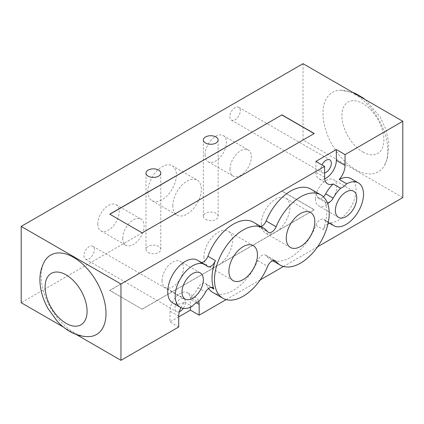 <?xml version="1.0" encoding="UTF-8"?>
<svg xmlns="http://www.w3.org/2000/svg" width="424" height="424" viewBox="0 0 424 424"><rect width="100%" height="100%" fill="white"/><g stroke="black" fill="none" stroke-linecap="round" stroke-linejoin="round"><path stroke-width="0.32" stroke-dasharray="2.12 1.59" d="M148.151 252.466A7.409 4.277 0 0 0 156.223 253.393A7.409 4.277 0 0 0 160.797 249.439A7.409 4.277 0 0 0 158.624 246.418A7.409 4.277 0 0 0 150.552 245.491A7.409 4.277 0 0 0 145.983 249.439A7.409 4.277 0 0 0 148.151 252.466M205.513 219.346A7.409 4.277 0 0 0 213.59 220.273A7.409 4.277 0 0 0 218.159 216.32A7.409 4.277 0 0 0 215.991 213.299A7.409 4.277 0 0 0 207.919 212.371A7.409 4.277 0 0 0 203.345 216.32A7.409 4.277 0 0 0 205.513 219.346M44.695 261.11A45.856 26.474 -120 0 0 73.575 332.236A45.856 26.474 -120 0 0 88.309 336.656M63.499 327.143L76.225 334.488M355.413 94.642A45.856 26.474 -120 0 0 340.679 90.227A45.856 26.474 -120 0 0 323.888 122.626A45.856 26.474 -120 0 0 355.413 169.521A45.856 26.474 -120 0 0 384.292 165.768A45.856 26.474 -120 0 0 355.413 94.642M303.033 63.685L303.033 140.005L402.8 197.6M147.844 191.441A20.182 11.655 120 0 0 152.025 200.679A20.182 11.655 120 0 0 172.213 189.024A20.182 11.655 120 0 0 172.208 165.72A20.182 11.655 120 0 0 156.657 171.126A20.182 11.655 120 0 0 147.844 191.441M172.785 205.841A20.182 11.655 -60 0 1 181.594 185.527A20.182 11.655 -60 0 1 197.149 180.121A20.182 11.655 -60 0 1 197.149 203.425A20.182 11.655 -60 0 1 176.967 215.079A20.182 11.655 -60 0 1 172.785 205.841M205.057 154.808A15.105 8.724 120 0 0 208.189 161.724A15.105 8.724 120 0 0 223.294 153A15.105 8.724 120 0 0 223.294 135.558A15.105 8.724 120 0 0 211.65 139.607A15.105 8.724 120 0 0 205.057 154.808M229.999 169.208A15.105 8.724 -60 0 1 236.592 154.007A15.105 8.724 -60 0 1 248.236 149.958A15.105 8.724 -60 0 1 248.236 167.401A15.105 8.724 -60 0 1 233.131 176.124A15.105 8.724 -60 0 1 229.999 169.208M97.812 223.925A15.105 8.724 120 0 0 100.939 230.842A15.105 8.724 120 0 0 116.049 222.118A15.105 8.724 120 0 0 116.049 204.675A15.105 8.724 120 0 0 104.405 208.725A15.105 8.724 120 0 0 97.812 223.925M122.753 238.325A15.105 8.724 -60 0 1 129.347 223.125A15.105 8.724 -60 0 1 140.991 219.076A15.105 8.724 -60 0 1 140.991 236.518A15.105 8.724 -60 0 1 125.88 245.242A15.105 8.724 -60 0 1 122.753 238.325M240.307 110.696A7.409 4.277 120 0 0 238.776 107.309A7.409 4.277 120 0 0 231.366 111.586A7.409 4.277 120 0 0 231.366 120.135A7.409 4.277 120 0 0 237.074 118.153A7.409 4.277 120 0 0 240.307 110.696M324.609 172.939A7.409 4.277 -60 0 1 322.404 172.695A7.409 4.277 -60 0 1 320.867 169.303A7.409 4.277 -60 0 1 321.991 164.915M94.404 249.657A7.409 4.277 120 0 0 92.867 246.264A7.409 4.277 120 0 0 85.463 250.542A7.409 4.277 120 0 0 85.463 259.096A7.409 4.277 120 0 0 91.171 257.108A7.409 4.277 120 0 0 94.404 249.657M179.341 311.698A7.409 4.277 -60 0 1 176.495 311.651A7.409 4.277 -60 0 1 174.964 308.264A7.409 4.277 -60 0 1 178.197 300.807A7.409 4.277 -60 0 1 183.905 298.825A7.409 4.277 -60 0 1 185.436 302.217A7.409 4.277 -60 0 1 183.274 308.359M261.327 223.84A20.182 11.655 120 0 0 265.509 233.078A20.182 11.655 120 0 0 285.691 221.423A20.182 11.655 120 0 0 285.691 198.119A20.182 11.655 120 0 0 270.136 203.525A20.182 11.655 120 0 0 261.327 223.84M203.965 256.96A20.182 11.655 120 0 0 208.142 266.198A20.182 11.655 120 0 0 228.329 254.543A20.182 11.655 120 0 0 228.324 231.239A20.182 11.655 120 0 0 212.774 236.645A20.182 11.655 120 0 0 203.965 256.96M315.424 198.946A15.105 8.724 120 0 0 318.551 205.857A15.105 8.724 120 0 0 333.661 197.139A15.105 8.724 120 0 0 333.656 179.691A15.105 8.724 120 0 0 322.017 183.74A15.105 8.724 120 0 0 315.424 198.946M162.037 280.587A15.105 8.724 120 0 0 165.164 287.504A15.105 8.724 120 0 0 180.274 278.785A15.105 8.724 120 0 0 180.269 261.338A15.105 8.724 120 0 0 168.63 265.387A15.105 8.724 120 0 0 162.037 280.587M310.845 189.109A40.561 23.421 -60 0 1 317.327 196.869A7.054 4.07 120 0 0 318.451 198.22A7.054 4.07 120 0 0 323.406 196.805M327.948 223.93A7.054 4.07 120 0 0 323.316 229.638A40.561 23.421 120 0 0 324.805 201.188A7.054 4.07 120 0 0 325.934 202.54A7.054 4.07 120 0 0 327.397 202.863M350.924 178.594A24.693 14.257 -60 0 1 350.924 207.103A24.693 14.257 -60 0 1 326.231 221.36A24.693 14.257 -60 0 1 324.307 219.828A7.054 4.07 120 0 0 323.756 219.394A7.054 4.07 120 0 0 315.838 225.314A40.561 23.421 -60 0 1 270.284 259.366A40.561 23.421 -60 0 1 266.134 255.693A7.054 4.07 120 0 0 265.408 255.052A7.054 4.07 120 0 0 257.633 260.601A40.561 23.421 -60 0 1 212.917 292.486M208.55 288.527A40.561 23.421 -60 0 1 206.44 284.732A7.054 4.07 120 0 0 205.311 283.38A7.054 4.07 120 0 0 198.098 287.742A24.693 14.257 -60 0 1 190.599 297.664L198.082 301.983M197.531 260.241A24.693 14.257 -60 0 1 199.455 261.767A7.054 4.07 120 0 0 200.006 262.207A7.054 4.07 120 0 0 201.501 262.53M180.889 307.623A14.464 8.348 -60 0 1 184.546 302.137A24.693 14.257 -60 0 1 172.844 303.006M184.546 302.137L192.03 306.457M190.599 297.664A14.464 8.348 -60 0 1 196.158 297.754A14.464 8.348 -60 0 1 198.755 301.326M226.135 299.598L260.219 279.92M283.497 266.479L317.581 246.8M253.483 222.229A40.561 23.421 -60 0 1 257.633 225.907A7.054 4.07 120 0 0 258.354 226.543A7.054 4.07 120 0 0 261.046 226.596M314.136 133.592L142.167 233.025L109.864 214.231M142.167 309.054L314.258 209.695L281.833 190.975L109.742 290.334L142.167 309.197L314.258 209.843L281.833 191.123L109.742 290.477L142.167 309.197M315.88 161.385L315.88 172.186A14.464 8.348 120 0 0 318.875 178.806A14.464 8.348 120 0 0 324.704 178.785M190.424 307.23L190.424 299.333A14.464 8.348 120 0 0 187.429 292.714A14.464 8.348 120 0 0 176.289 296.588A14.464 8.348 120 0 0 169.976 311.142L169.976 321.943L178.705 326.984M178.705 316.903L169.976 321.943M303.033 140.005L21.2 302.72M362.896 152.004A29.691 17.14 -120 0 0 381.075 126.14A29.691 17.14 -120 0 0 344.712 105.147A29.691 17.14 -120 0 0 362.896 152.004M317.327 196.869L324.805 201.188M324.307 219.828L330.588 223.459M315.838 225.314L323.316 229.638M206.44 284.732L211.062 287.398M198.098 287.742L205.582 292.062M199.455 261.767L206.939 266.087M266.134 255.693L274.471 260.511M257.633 260.601L267.608 266.362M257.633 225.907L267.608 231.663M324.609 177.227L315.88 172.186M178.705 316.182L169.976 311.142M196.413 302.789L190.424 299.333M145.983 173.119L145.983 249.439M160.797 173.119L160.797 249.439M203.345 139.999L203.345 216.32M218.159 139.999L218.159 216.32M340.679 90.227L352.763 92.395M365.488 99.741L380.275 117.119L386.057 129.755L388.861 142.84L387.425 158.608L384.292 165.768M152.025 200.679L176.967 215.079M172.208 165.72L197.149 180.121M208.189 161.724L233.131 176.124M223.294 135.558L248.236 149.958M100.939 230.842L125.88 245.242M116.049 204.675L140.991 219.076M238.776 107.309L329.808 159.864M231.366 120.135L322.404 172.695M92.867 246.264L183.905 298.825M85.463 259.096L176.495 311.651M310.633 212.519L285.691 198.119M290.451 247.478L265.509 233.078M253.271 245.639L228.329 231.239M233.083 280.598L208.142 266.198M353.611 191.213L333.661 179.691M338.506 217.38L318.551 205.857M200.223 272.86L180.269 261.338M185.118 299.026L165.164 287.504M318.451 198.22L325.934 202.54M323.756 219.394L331.239 223.713M326.231 221.36L329.75 223.39M205.311 283.38L212.795 287.7M200.006 262.207L207.49 266.526M265.408 255.052L275.388 260.813M258.354 226.543L268.334 232.304M270.284 259.366L272.696 260.76M327.604 183.846L318.875 178.806M196.158 297.754L187.429 292.714"/><path stroke-width="0.64" d="M148.151 176.146A7.409 4.277 180 0 1 145.983 173.119A7.409 4.277 180 0 1 153.387 168.842A7.409 4.277 180 0 1 160.797 173.119A7.409 4.277 180 0 1 156.223 177.073A7.409 4.277 180 0 1 148.151 176.146M205.513 143.026A7.409 4.277 180 0 1 203.345 139.999A7.409 4.277 180 0 1 210.755 135.722A7.409 4.277 180 0 1 218.159 139.999A7.409 4.277 180 0 1 213.585 143.953A7.409 4.277 180 0 1 205.513 143.026M88.309 336.656A45.856 26.474 -120 0 0 105.104 304.252A45.856 26.474 -120 0 0 73.575 257.357A45.856 26.474 -120 0 0 44.695 261.11C40.831 268.016 39.305 275.621 40.116 283.926C40.932 292.443 43.598 300.711 48.119 308.73L57.425 321.482C61.173 325.51 65.28 328.828 69.748 331.436C75.583 334.875 81.768 336.614 88.309 336.656M76.225 334.488L120.967 360.315L120.967 283.995L21.2 226.4L21.2 302.72L63.499 327.143M317.581 246.8L402.8 197.6L402.8 121.28L303.033 63.685L21.2 226.4M321.991 164.915A7.409 4.277 -60 0 1 329.808 159.864A7.409 4.277 -60 0 1 331.345 163.256A7.409 4.277 -60 0 1 324.609 172.939M183.274 308.359A7.409 4.277 -60 0 1 179.341 311.698M286.269 238.24A20.182 11.655 -60 0 1 295.078 217.925A20.182 11.655 -60 0 1 310.633 212.519A20.182 11.655 -60 0 1 310.633 235.823A20.182 11.655 -60 0 1 290.451 247.478A20.182 11.655 -60 0 1 286.269 238.24M228.902 271.36A20.182 11.655 -60 0 1 237.716 251.045A20.182 11.655 -60 0 1 253.266 245.639A20.182 11.655 -60 0 1 253.271 268.943A20.182 11.655 -60 0 1 233.083 280.598A20.182 11.655 -60 0 1 228.902 271.36M335.379 210.463A15.105 8.724 -60 0 1 341.972 195.263A15.105 8.724 -60 0 1 353.611 191.213A15.105 8.724 -60 0 1 353.611 208.656A15.105 8.724 -60 0 1 338.506 217.38A15.105 8.724 -60 0 1 335.379 210.463M181.986 292.11A15.105 8.724 -60 0 1 188.585 276.909A15.105 8.724 -60 0 1 200.223 272.86A15.105 8.724 -60 0 1 200.223 290.302A15.105 8.724 -60 0 1 185.118 299.026A15.105 8.724 -60 0 1 181.986 292.11M323.406 196.805A7.054 4.07 120 0 0 325.669 193.858A24.693 14.257 -60 0 1 333.163 183.937L340.647 188.256A14.464 8.348 120 0 0 346.7 183.783A24.693 14.257 -60 0 1 358.402 182.914A24.693 14.257 -60 0 1 358.402 211.422A24.693 14.257 -60 0 1 333.714 225.679A24.693 14.257 -60 0 1 331.791 224.153A7.054 4.07 120 0 0 331.239 223.713A7.054 4.07 120 0 0 327.948 223.93M327.397 202.863A7.054 4.07 120 0 0 333.147 198.178A24.693 14.257 -60 0 1 340.647 188.256M402.8 121.28L345.062 154.617L345.062 165.418A14.464 8.348 -60 0 1 339.216 179.463A24.693 14.257 -60 0 1 350.924 178.594L358.402 182.914M339.216 179.463L346.7 183.783M213.924 289.051A7.054 4.07 120 0 0 212.795 287.7A7.054 4.07 120 0 0 205.582 292.062A24.693 14.257 -60 0 1 198.082 301.983A14.464 8.348 120 0 0 192.03 306.457A24.693 14.257 -60 0 1 180.327 307.326A24.693 14.257 -60 0 1 180.327 278.817A24.693 14.257 -60 0 1 205.015 264.56A24.693 14.257 -60 0 1 206.939 266.087A7.054 4.07 120 0 0 207.49 266.526A7.054 4.07 120 0 0 215.413 260.601A40.561 23.421 120 0 0 213.924 289.051L211.062 287.398M201.501 262.53A7.054 4.07 120 0 0 207.93 256.281A40.561 23.421 -60 0 1 253.483 222.229L263.458 227.99A40.561 23.421 -60 0 1 267.608 231.663A7.054 4.07 120 0 0 268.334 232.304A7.054 4.07 120 0 0 276.109 226.761A40.561 23.421 -60 0 1 320.825 194.87A40.561 23.421 -60 0 1 320.825 241.707A40.561 23.421 -60 0 1 280.259 265.127A40.561 23.421 -60 0 1 276.109 261.454A7.054 4.07 120 0 0 275.388 260.813A7.054 4.07 120 0 0 267.608 266.362A40.561 23.421 -60 0 1 222.897 298.247A40.561 23.421 -60 0 1 222.897 251.411A40.561 23.421 -60 0 1 263.458 227.99M180.327 307.326L172.844 303.006A24.693 14.257 -60 0 1 172.844 274.492A24.693 14.257 -60 0 1 197.531 260.241L205.015 264.56M222.897 298.247L212.917 292.486A40.561 23.421 -60 0 1 208.55 288.527M198.755 301.326A14.464 8.348 -60 0 1 199.153 304.374L199.153 315.175L226.135 299.598M260.219 279.92L283.497 266.479M333.163 183.937A14.464 8.348 -60 0 1 327.604 183.846A14.464 8.348 -60 0 1 324.609 177.227L324.609 166.425L120.967 283.995M120.967 360.315L178.705 326.984L178.705 316.182A14.464 8.348 -60 0 1 180.889 307.623M261.046 226.596A7.054 4.07 120 0 0 266.134 220.999A40.561 23.421 -60 0 1 310.845 189.109L320.825 194.87M109.864 214.231L281.833 114.946L314.136 133.592M281.833 114.803L314.258 133.523L142.167 232.877L109.742 214.157L281.833 114.946M324.609 166.425L315.88 161.385L336.333 149.577L345.062 154.617M324.704 178.785A14.464 8.348 120 0 0 336.333 160.378L336.333 149.577M199.153 315.175L190.424 310.135L190.424 307.23M190.424 310.135L178.705 316.903M66.096 323.358A29.691 17.14 -120 0 0 84.275 297.494A29.691 17.14 -120 0 0 47.912 276.501A29.691 17.14 -120 0 0 66.096 323.358M325.669 193.858L333.147 198.178M330.588 223.459L331.791 224.153M207.93 256.281L215.413 260.601M274.471 260.511L276.109 261.454M266.134 220.999L276.109 226.761M345.062 165.418L336.333 160.378M199.153 304.374L196.413 302.789M352.763 92.395L355.641 93.582L362.833 97.743L365.488 99.741M329.75 223.39L333.714 225.679M272.696 260.76L280.259 265.127"/></g></svg>
